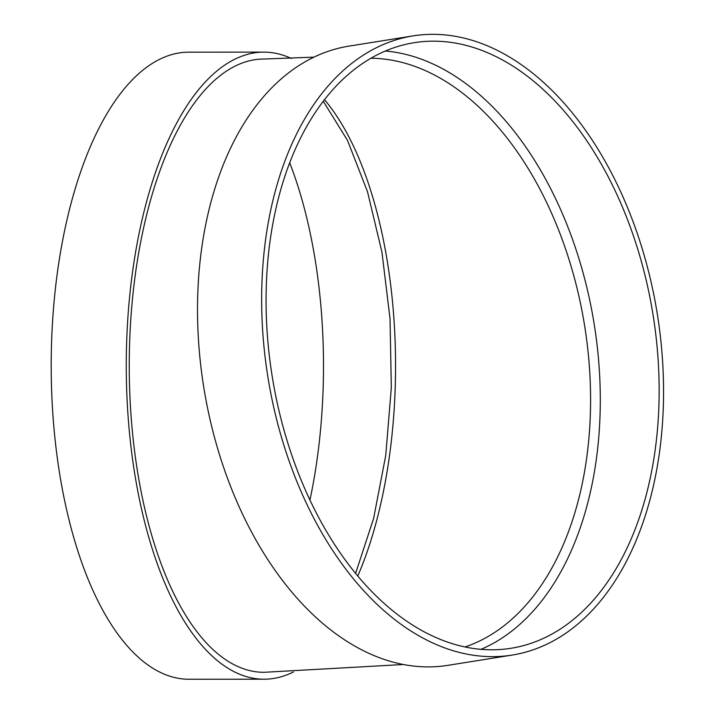 <?xml version="1.0" encoding="UTF-8"?>
<svg xmlns="http://www.w3.org/2000/svg" width="715" height="715" viewBox="0 0 715 715"><rect width="100%" height="100%" fill="white"/><g stroke="black" fill="none" stroke-linecap="round" stroke-linejoin="round"><path stroke-width="1.07" d="M385.385 51.015A306.637 192.898 -99.1 0 1 594.236 324.458A306.637 192.898 -99.1 0 1 480.972 649.345M512.056 655.092L447.921 665.343A313.536 197.233 -99.1 0 1 250.813 530.646A313.536 197.233 -99.1 0 1 208.262 212.847A313.536 197.233 -99.1 0 1 349 46.118L413.145 35.875A313.536 197.233 -99.1 0 1 657.362 314.368A313.536 197.233 -99.1 0 1 512.056 655.092A313.536 197.233 -99.1 0 1 314.949 520.395A313.536 197.233 -99.1 0 1 272.397 202.604A313.536 197.233 -99.1 0 1 413.145 35.875M313.983 57.137L263.764 59.032A306.637 134.626 90 0 0 145.181 220.962A306.637 134.626 90 0 0 264.112 672.306L403.376 664.512M293.481 671.966A313.536 137.655 -90 0 1 264.112 679.205A313.536 137.655 -90 0 1 199.101 642.097A313.536 137.655 -90 0 1 130.38 289.432A313.536 137.655 -90 0 1 263.764 52.132A313.536 137.655 -90 0 1 291.354 58.478M264.112 679.205L189.037 679.25A313.536 137.655 -90 0 1 124.026 642.142A313.536 137.655 -90 0 1 55.305 289.477A313.536 137.655 -90 0 1 188.689 52.177L263.764 52.132M289.7 162.788A306.637 134.626 -90 0 1 309.944 500.044M276.589 205.741A306.637 192.898 -99.1 0 1 414.226 42.685A306.637 192.898 -99.1 0 1 653.081 315.056A306.637 192.898 -99.1 0 1 510.975 648.282A306.637 192.898 -99.1 0 1 318.202 516.552A306.637 192.898 -99.1 0 1 276.589 205.741M464.965 646.977A299.737 188.554 80.9 0 0 584.655 325.986A299.737 188.554 80.9 0 0 370.924 58.255M324.503 99.698A299.737 131.596 -90 0 1 357.768 576.04M323.287 101.271L347.562 140.498L367.519 191.754L381.953 252.234L390.033 318.693L391.32 387.619L385.751 455.392L373.614 518.438L355.596 573.412"/></g></svg>
